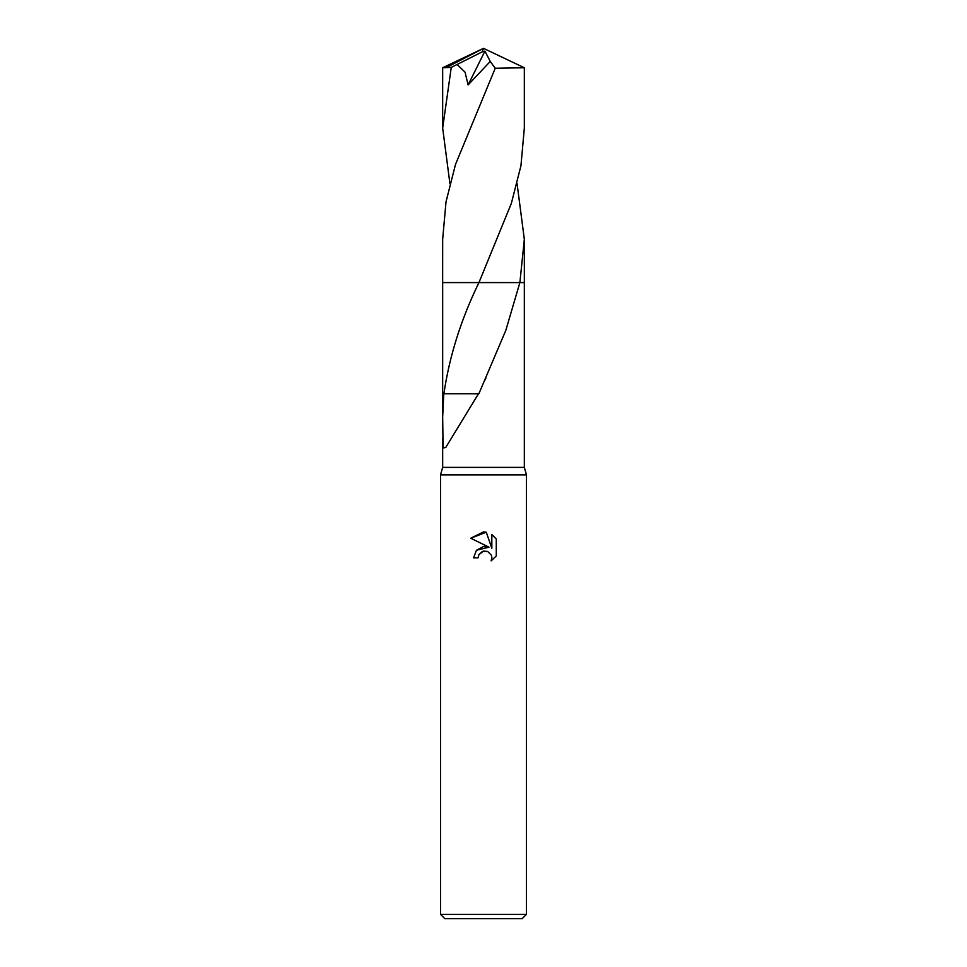 <?xml version="1.0" encoding="UTF-8"?>
<svg xmlns="http://www.w3.org/2000/svg" width="967" height="967" viewBox="0 0 967 967"><rect width="100%" height="100%" fill="white"/><g stroke="black" fill="none" stroke-linecap="round" stroke-linejoin="round"><path stroke-width="1.45" d="M442.668 438.764L442.668 467.387L440.517 474.906L526.483 474.906L526.483 914.347L440.517 914.347L444.82 918.65L522.18 918.65L526.483 914.347M442.668 467.387L524.332 467.387L526.483 474.906M478.133 557.826L473.612 557.826L476.417 550.296L483.5 546.536L488.976 547.201L470.736 538.208L483.5 531.91L486.268 532.213L491.84 548.253L491.84 534.509L496.264 538.994L496.276 555.94L491.139 560.86L491.865 557.79L491.333 555.155L487.622 551.444L483.5 551.093L478.858 554.72L478.133 557.826L478.592 555.312M524.332 438.764L524.332 415.302M443.901 393.787C449.341 356.46 461.017 319.388 478.943 282.582L524.332 282.594L524.332 416.982M517.079 183.682L524.332 239.284L519.883 282.582L505.801 330.412L478.87 393.75L443.793 393.726L442.668 416.982L443.091 447.926L445.678 447.6L478.496 393.75M478.858 554.72L482.364 551.444L487.622 551.444L491.333 555.155L491.865 557.79L491.139 560.86L496.264 555.94M488.976 547.201L476.489 550.223M496.264 538.994L491.84 534.521M486.268 532.213L470.736 538.208M478.943 282.594L511.362 203.372L520.947 165.72L524.332 128.091L524.332 67.763L495.237 68.258L455.517 164.366L446.017 201.825L442.668 239.284L442.656 282.582L478.943 282.582M449.921 183.682L442.668 128.091L451.263 67.388L482.231 51.855L483.5 48.35L524.332 67.763M524.332 239.284L524.344 282.582L519.871 282.582M442.668 128.091L442.668 67.763L451.263 67.388M457.113 64.475L465.079 72.223L468.101 84.915L490.257 61.453L495.237 68.258M482.231 51.855L484.926 51.118L490.257 61.453M484.926 51.118L468.101 84.915M482.231 51.734L483.5 48.35L446.621 67.388M524.332 438.208L524.332 467.387M485.132 379.874L485.857 378.218M442.668 282.594L442.668 415.302M440.517 474.906L440.517 914.347M483.5 48.35L442.705 67.726"/></g></svg>
